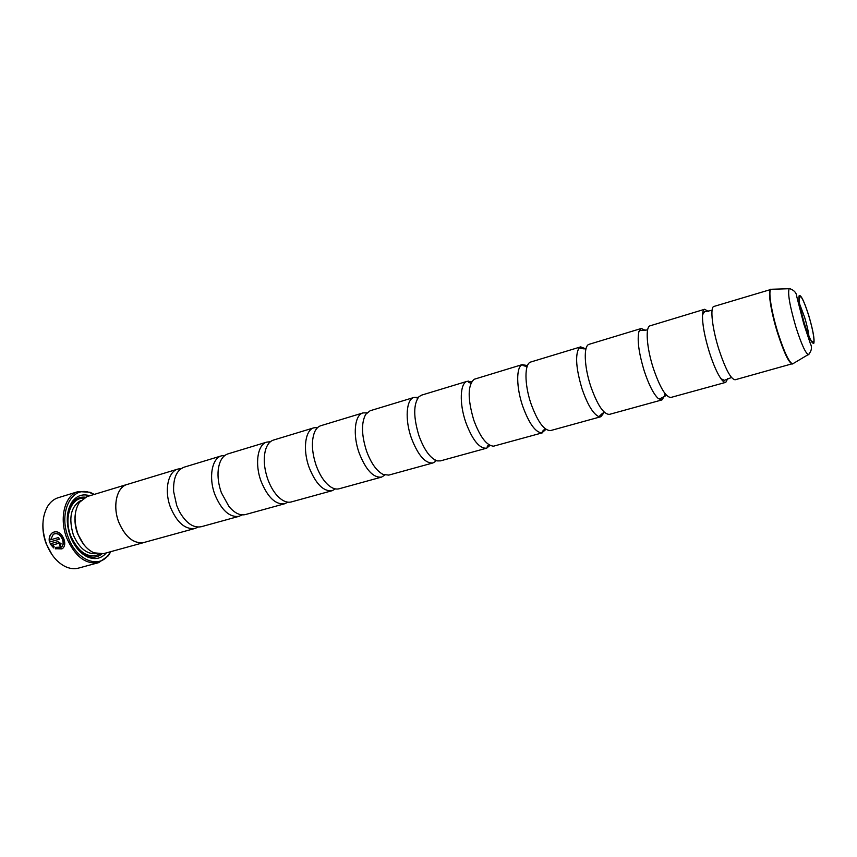 <?xml version="1.0" encoding="UTF-8"?>
<svg xmlns="http://www.w3.org/2000/svg" width="857" height="857" viewBox="0 0 857 857"><rect width="100%" height="100%" fill="white"/><g stroke="black" fill="none" stroke-linecap="round" stroke-linejoin="round"><path stroke-width="1.29" d="M198.085 527.087L195.117 528.415C185.316 529.808 177.11 522.791 170.479 507.344C164.019 490.632 167.961 471.543 177.956 469.047L181.159 468.586M242.113 514.875L239.049 516.321C229.59 517.607 221.535 510.354 214.893 494.575C208.39 477.51 211.925 458.195 221.556 455.817L224.909 455.41M287.845 502.159L284.695 503.755C275.611 504.912 267.738 497.424 261.074 481.291C254.529 463.862 257.625 444.312 266.848 442.083L270.373 441.741M335.398 488.908L332.152 490.697C323.485 491.714 315.805 483.969 309.131 467.472C302.553 449.668 305.156 429.882 313.962 427.793L317.658 427.568M384.868 475.078L381.536 477.103C373.32 477.97 365.875 469.957 359.19 453.085C352.57 434.874 354.659 414.852 362.972 412.924L366.871 412.849M434.767 459.845L435.795 461.248L432.967 462.941C425.254 463.648 418.055 455.356 411.371 438.077C404.718 419.448 406.229 399.191 414.017 397.434L417.316 397.359L417.198 399.094M545.963 429.325L541.87 432.914C535.389 432.367 528.983 423.422 522.663 406.079C516.203 387.257 516.096 367.075 522.127 364.696L527.516 365.543M604.153 412.517L600.896 416.716L598.711 416.588C593.098 413.888 587.559 404.686 582.096 388.992C576.097 368.938 575.036 355.323 578.914 348.156L580.692 346.871L585.952 348.917M664.593 395.87L661.936 399.919L658.337 398.601C653.623 394.209 648.931 385.039 644.282 371.124C638.808 353.084 637.03 339.886 638.936 331.53L641.272 328.488L645.685 330.491M727.797 378.515L725.793 382.351C724.551 382.661 722.933 381.451 720.962 378.708C717.127 373.159 713.281 364.386 709.414 352.388C704.572 336.512 702.269 324.021 702.504 314.915C702.719 311.541 703.426 309.656 704.647 309.27L708.396 311.434M490.033 445.383L486.583 448.19C479.406 448.704 472.486 440.123 465.812 422.426C459.127 403.358 460.016 382.854 467.226 381.29L471.65 381.815M664.968 393.492L664.657 395.591M195.117 528.415L143.944 542.492C133.778 544.034 125.39 537.264 118.791 522.202C112.385 505.898 116.777 487.076 127.157 484.462L177.956 469.047M144.854 542.245L143.955 542.535C133.767 544.066 125.379 537.296 118.769 522.213C112.363 505.887 116.756 487.044 127.147 484.419L128.057 484.184M143.955 542.535L103.493 553.665L93.981 552.829C87.071 549.669 81.726 543.37 77.933 533.954C73.681 521.41 74.163 510.89 79.401 502.395L86.986 496.61L127.147 484.419M83.707 544.431L77.644 533.793C75.287 527.419 74.473 521.142 75.191 514.982M106.343 552.883C101.372 558.593 95.202 559.996 87.843 557.104C80.322 553.59 74.505 546.723 70.392 536.514C65.753 522.877 66.257 511.393 71.924 502.063C76.605 495.678 82.572 493.578 89.814 495.742M101.812 554.008C97.387 557.511 92.299 558.089 86.557 555.743L76.434 547.602M93.916 494.5L90.767 493.011C72.374 484.601 57.794 511.704 68.346 537.543C76.53 560.392 98.887 569.166 108.614 554.693L110.467 551.747M110.81 551.662L108.336 555.775L98.726 562.621C85.657 564.656 75.02 556.493 66.792 538.132C58.844 518.196 64.843 495.014 78.18 491.586L89.953 492.239L94.249 494.403M78.18 491.586L58.212 497.713C54.066 499.01 50.627 501.763 47.874 505.962C41.811 516.514 41.329 529.187 46.439 543.981C50.874 554.982 57.205 562.535 65.421 566.638C69.995 568.727 74.377 569.209 78.576 568.095L98.726 562.621M62.422 539.353L62.432 539.385C63.632 542.813 63.236 545.384 61.243 547.109L55.694 547.355L55.319 548.812L62.518 548.555C64.939 546.434 65.378 543.242 63.857 538.978L63.836 538.935C61.093 532.668 57.344 530.537 52.598 532.551C49.652 534.704 48.592 537.896 49.427 542.106L59.262 539.278L58.651 537.489L50.595 539.814L53.295 534.297C57.119 532.668 60.161 534.35 62.422 539.353M59.24 539.235L49.427 542.106M49.663 541.988C48.828 537.778 49.888 534.597 52.834 532.433L52.598 532.551M60.815 547.377L61.468 546.991C63.461 545.266 63.868 542.695 62.668 539.267L62.647 539.235C60.547 534.489 57.644 532.733 53.937 533.943M61.04 543.617L57.805 541.645L50.092 543.852L53.702 547.934L54.109 546.455L52.598 545.063L58.533 543.37L59.626 544.024L60.151 546.734L61.04 543.617M60.151 546.734L59.851 543.906L58.758 543.252L52.598 545.063M52.031 554.672L46.203 543.799C43.632 536.953 42.55 530.097 42.936 523.231M61.961 548.909L55.544 548.694L55.876 547.43M239.049 516.321L201.299 526.712C193.382 528.212 186.098 523.198 179.445 511.661L176.724 505.544L173.639 491.575C173.103 478.27 176.585 470.15 184.084 467.194L221.556 455.817M284.695 503.755L245.466 514.554C240.056 515.828 234.539 513.118 228.915 506.433L221.374 492.711C218.524 484.655 217.485 476.953 218.256 469.582C219.446 460.937 222.67 455.699 227.919 453.889L266.848 442.083M332.152 490.697L291.359 501.923C287.502 502.909 283.388 501.431 279.007 497.499C274.411 493.161 270.683 487.119 267.823 479.352C264.138 468.565 263.324 458.913 265.391 450.396C266.988 444.74 269.676 441.301 273.469 440.07L313.962 427.793M381.536 477.103L339.083 488.779C336.405 489.497 333.48 488.801 330.331 486.68C324.589 482.545 319.865 475.474 316.158 465.458C311.766 452.078 311.23 440.98 314.562 432.153C316.094 428.682 318.183 426.529 320.839 425.704L362.972 412.924M432.967 462.941L388.757 475.11L383.111 474.435C376.587 471.029 371.049 463.209 366.507 450.975C361.472 435.013 361.204 422.801 365.725 414.338L370.138 410.749L414.017 397.434M486.583 448.19L440.487 460.873L437.488 460.916C430.546 458.709 424.386 450.364 419.009 435.892C413.342 417.263 413.31 404.215 418.923 396.737L421.483 395.173L467.226 381.29M542.502 432.796L493.578 446.176C486.637 445.64 480.038 436.952 473.782 420.134C467.504 398.73 467.654 385.104 474.221 379.255L522.738 364.45M600.896 416.716L550.687 430.546C544.216 430.835 537.66 421.88 530.997 403.69C524.27 384.086 524.377 363.314 530.858 361.986L580.692 346.871M661.936 399.919L609.456 414.37C603.66 414.445 597.447 405.147 590.805 386.496C584.067 366.41 583.413 345.382 589.188 344.289L641.272 328.488M725.793 382.351L670.881 397.455C665.835 397.294 660.008 387.643 653.398 368.499C646.639 347.899 645.16 326.635 650.152 325.799L704.647 309.27M793.068 363.529L735.156 379.769C730.935 379.34 725.536 369.303 718.969 349.645C712.199 328.51 709.821 306.999 713.945 306.442L771.589 289.259M804.294 323.196C809.265 338.483 812.468 344.803 813.893 342.168C814.289 337.476 812.565 328.66 808.74 315.708C805.526 305.435 802.816 298.932 800.599 296.201C797.738 295.322 798.97 304.321 804.294 323.196M808.922 336.19C808.344 331.209 806.919 324.932 804.637 317.369L799.592 303.914M53.766 547.698L50.467 544.002M67.349 516.182L71.559 503.895C75.159 498.849 79.776 496.621 85.379 497.21M96.413 553.654C86.868 554.468 79.187 548.255 73.37 535.025C68.314 517.928 70.863 506.38 81.008 500.392M99.819 554.125C88.453 558.957 78.78 552.915 70.799 536C63.557 518.024 70.831 497.606 83.643 498.174M809.394 353.898L792.479 363.989C789.018 363.325 784.037 352.934 777.513 332.816C770.743 311.198 767.518 289.484 770.839 289.184L770.914 289.291C768.097 290.866 771.418 311.969 777.91 332.687C784.08 351.809 788.933 362.2 792.489 363.861L793.496 363.282M772.071 289.238L790.529 288.68M795.864 326.924C789.683 305.638 787.476 292.826 789.254 288.498C794.032 290.052 796.539 292.773 796.785 296.651L803.727 323.732L810.433 343.828C812.297 347.289 811.622 350.92 808.419 354.744C805.462 353.148 801.274 343.871 795.864 326.924M808.783 315.633C804.327 301.707 801.134 294.979 799.227 295.461C798.231 299.061 799.902 308.327 804.252 323.271C808.901 337.647 812.104 344.289 813.861 343.207C814.664 339.168 812.982 329.977 808.783 315.633M522.127 364.696C523.091 365.114 522.813 366.057 527.205 366.325M578.914 348.156L578.925 348.156C579.332 347.61 583.66 349.495 585.867 348.628L586.049 348.574M638.936 331.53L640.2 330.523L647.613 329.913M702.504 314.915L704.529 311.734L712.06 310.32M468.34 381.086C467.804 381.858 468.672 382.543 470.954 383.175M487.622 447.761C486.765 447.408 487.13 446.358 488.715 444.612M720.962 378.708L724.369 380.326L731.492 377.498M658.337 398.601L659.944 398.784L666.542 395.334M598.711 416.588L598.711 416.577C599.354 416.823 602.01 412.924 604.335 412.474L604.517 412.421M541.87 432.914C542.449 432.046 541.71 431.403 545.288 428.821M86.557 555.743L87.843 557.104M90.767 493.011L89.953 492.239M811.172 340.84L813.893 342.168M799.003 298.782L800.599 296.201M108.614 554.693L108.336 555.775M71.559 503.895L71.924 502.063"/></g></svg>
